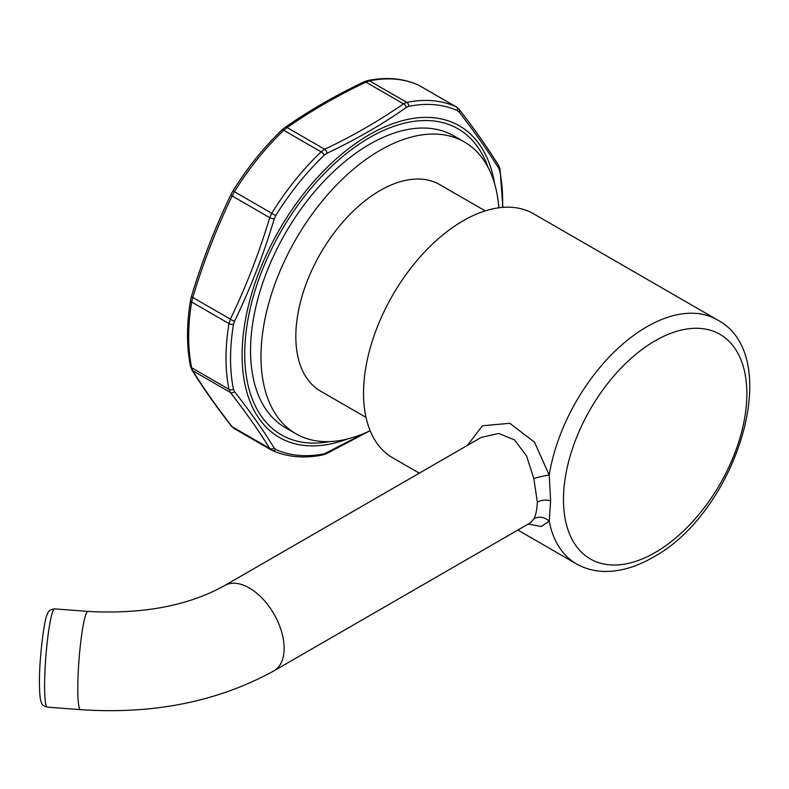 <?xml version="1.0" encoding="UTF-8"?>
<svg xmlns="http://www.w3.org/2000/svg" width="789" height="789" viewBox="0 0 789 789"><rect width="100%" height="100%" fill="white"/><g stroke="black" fill="none" stroke-linecap="round" stroke-linejoin="round"><path stroke-width="1.18" d="M456.545 107.028L418.752 85.232L456.081 106.791A3.945 3.215 114.7 0 1 457.462 110.667L459.257 112.156C474.978 132.522 488.194 151.32 498.895 168.55L499.713 170.779A192.398 111.081 -60 0 1 502.642 201.501A192.398 111.081 -60 0 1 502.544 207.399M365.12 432.974L324.338 453.764A192.398 111.081 -60 0 1 275.716 449.424L274.187 448.083C263.556 430.656 250.34 411.858 234.55 391.689L233.465 389.312A192.398 111.081 -60 0 1 230.536 358.591A192.398 111.081 -60 0 1 233.465 324.486L234.55 321.162C250.389 288.527 263.605 254.472 274.187 219.007L275.716 215.594A192.398 111.081 -60 0 1 324.338 155.108L327.08 153.204C356.105 139.466 382.527 124.208 406.365 107.432L408.84 106.318A3.945 2.87 78.7 0 0 406.789 102.383L369.459 80.833A3.945 2.87 -101.3 0 0 367.822 80.527C386.59 76.799 403.495 78.328 418.535 85.123A3.945 3.215 -65.3 0 1 418.752 85.232A195.07 112.63 120 0 0 369.459 80.833L365.859 82.115C337.1 95.844 310.856 111.002 287.107 127.591L283.774 130.293A195.07 112.63 120 0 0 234.491 191.619L232.144 195.958C216.521 228.366 203.394 262.204 192.772 297.453L191.648 302.029L228.978 323.589L230.368 319.16C245.99 286.742 259.117 252.914 269.739 217.665L271.82 213.168A195.07 112.63 -60 0 1 321.113 151.853L324.703 149.289C353.462 135.57 379.716 120.411 403.465 103.823L406.789 102.383A195.07 112.63 -60 0 1 456.081 106.791L459.119 109.316C474.83 129.534 488.036 148.322 498.747 165.7L500.058 169.181A3.945 2.692 168.5 0 1 499.713 170.779M498.826 207.793A168.471 97.264 -60 0 0 464.356 141.951A168.471 97.264 -60 0 0 334.526 187.092A168.471 97.264 -60 0 0 260.991 356.628A168.471 97.264 120 0 0 295.885 433.753L285.431 427.727A168.471 97.264 120 0 1 250.537 350.602A168.471 97.264 -60 0 1 324.082 181.056A168.471 97.264 -60 0 1 453.902 135.915A168.471 97.264 -60 0 1 458.961 139.219M271.82 450.253A3.945 3.215 -65.3 0 0 272.037 450.361L269.739 448.458C259.098 431.218 245.981 412.539 230.368 392.439L228.978 389.302A3.945 2.692 -11.5 0 0 233.465 389.312M190.484 300.491A3.945 1.756 -170.6 0 0 191.648 302.029A195.07 112.63 120 0 0 191.648 367.753L192.772 370.731C203.404 387.971 216.531 406.641 232.144 426.75L234.491 428.703M295.885 433.753A168.471 97.264 120 0 0 370.14 430.686M366.007 417.361L320.512 391.097A119.208 68.83 -60 0 1 295.826 336.518A119.208 68.83 -60 0 1 347.86 216.551A119.208 68.83 -60 0 1 439.72 184.616L485.225 210.88M528.265 524.024L541.136 526.51L549.223 521.273L550.633 500.729L549.223 475.086A140.886 81.346 -60 0 1 646.822 326.794A140.886 81.346 -60 0 1 717.26 319.821L533.601 213.789A140.886 81.346 120 0 0 463.163 220.762A140.886 81.346 120 0 0 371.116 344.911A140.886 81.346 120 0 0 392.715 457.807L419.304 473.163M530.731 522.594L533.798 518.915C535.721 515.799 536.905 510.197 537.358 502.11L533.798 478.548A11.825 1.253 -13.1 0 1 549.223 475.086L534.478 442.156L509.793 423.289L482.375 425.784L467.482 445.351M533.798 478.548L526.559 455.914L514.458 439.897L498.717 433.437L481.251 437.402L224.678 585.537C188.472 605.755 142.898 614.384 87.974 611.426A49.263 5.257 -85.7 0 0 81.287 637.69A49.263 5.257 -85.7 0 0 77.795 688.738A49.263 5.257 -85.7 0 0 80.498 709.656C153.401 714.587 217.882 701.658 273.931 670.857A49.263 28.443 -120 0 0 284.139 648.302A49.263 28.443 -120 0 0 262.638 598.733A49.263 28.443 -120 0 0 224.678 585.537M459.129 109.336A3.945 2.87 142.1 0 1 459.257 112.156M498.756 165.72A3.945 3.314 148.5 0 1 498.895 168.55M419.206 85.468L418.535 85.123A3.945 3.215 -65.3 0 0 418.288 85.025M494.683 184.015A179.941 103.892 120 0 0 358.374 141.596A179.941 103.892 120 0 0 242.115 355.089A179.941 103.892 120 0 0 347.476 438.99M408.84 106.318A192.398 111.081 -60 0 1 457.462 110.667M488.006 167.248A176.687 102.008 120 0 0 349.369 151.192A176.687 102.008 120 0 0 244.728 353.955A176.687 102.008 120 0 0 329.615 441.593M233.465 324.486A3.945 1.756 9.4 0 1 228.978 323.589A195.07 112.63 -60 0 0 228.978 389.302L191.648 367.753A3.945 2.692 168.5 0 1 190.514 366.303L191.826 369.794C202.526 387.162 215.742 405.96 231.453 426.178L234.067 428.486M234.55 321.162A3.945 1.055 25.9 0 1 230.368 319.16L192.772 297.453A3.945 0.602 -163.4 0 1 191.402 296.546M275.716 215.594L233.002 190.859L231.019 194.449A3.945 1.055 -154.1 0 0 232.144 195.958L269.739 217.665A3.945 0.602 16.6 0 0 274.187 219.007M324.338 155.108A3.945 1.46 46.3 0 0 321.113 151.853L283.774 130.293A3.945 1.46 -133.7 0 0 281.929 129.998C263.634 147.513 247.332 167.801 233.002 190.859M406.365 107.432A3.945 2.485 54.9 0 0 403.465 103.823L365.859 82.115A3.945 2.042 -115.3 0 0 364.183 81.77C335.217 95.568 308.775 110.835 284.839 127.581A3.945 2.485 -125.1 0 1 287.107 127.591L324.703 149.289A3.945 2.042 64.7 0 1 327.08 153.204M191.806 369.775A3.945 3.314 148.5 0 0 192.772 370.731L230.368 392.439A3.945 2.87 -37.9 0 0 234.55 391.689M231.433 426.159A3.945 2.87 142.1 0 0 232.144 426.75L269.739 448.458A3.945 3.314 -31.5 0 0 274.187 448.083M369.577 430.962L326.39 453.714L322.75 454.967C303.982 458.685 287.078 457.156 272.037 450.361A3.945 3.215 -65.3 0 0 275.716 449.424M322.75 454.967A3.945 2.87 -101.3 0 0 324.338 453.764M326.39 453.714A3.945 2.042 -115.3 0 0 327.08 452.807M517.831 530.04L576.374 563.849A140.886 81.346 -60 0 1 549.223 521.273A11.825 10.375 28.1 0 0 533.798 518.915M655.166 340.779A129.672 74.866 -60 0 1 746.858 393.711A129.672 74.866 -60 0 1 655.166 552.527A129.672 74.866 -60 0 1 563.474 499.595A129.672 74.866 -60 0 1 655.166 340.779M550.633 500.729A11.825 6.825 0 0 0 537.358 502.11M54.757 608.891C50.476 609.394 48.03 611.15 47.429 614.158C44.49 617.521 39.164 657.622 39.45 682.83C39.608 697.999 40.673 701.066 41.561 702.891C41.847 704.705 43.76 706.125 47.291 707.131A49.263 5.257 -85.7 0 1 44.588 686.213A49.263 5.257 -85.7 0 1 48.08 635.165A49.263 5.257 -85.7 0 1 54.757 608.891L87.974 611.426M500.058 169.181L502.918 207.369M231.019 194.449C215.279 227.025 202.083 261.06 191.402 296.536L190.484 300.481C186.529 324.595 186.539 346.539 190.514 366.303M284.839 127.581L281.92 130.007M367.822 80.527L364.173 81.77M271.406 450.046L234.027 428.457M464.356 141.951L453.902 135.915M717.26 319.821C786.219 355.878 736.354 512.958 652.73 557.448C636.102 567.094 619.819 571.759 603.871 571.443C593.87 571.128 584.708 568.603 576.374 563.849M530.514 522.722L273.931 670.857M47.291 707.131L80.498 709.656"/></g></svg>
